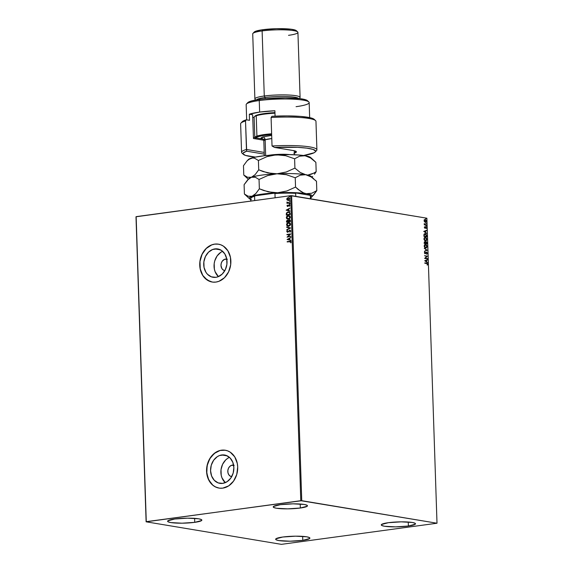 <?xml version="1.0" encoding="UTF-8"?>
<svg xmlns="http://www.w3.org/2000/svg" width="573" height="573" viewBox="0 0 573 573"><rect width="100%" height="100%" fill="white"/><g stroke="black" fill="none" stroke-linecap="round" stroke-linejoin="round"><path stroke-width="0.86" d="M224.974 270.606L223.241 269.976L221.88 268.565L220.977 265.471L221.264 263.215L222.231 261.209L224.595 259.304L226.808 259.283L225.511 259.068A5.823 4.691 99.5 0 1 226.664 259.082A5.823 4.691 99.5 0 1 226.779 259.103M231.807 476.664L230.074 476.034L228.72 474.623L227.947 472.639L227.868 470.397L228.505 468.22L229.759 466.458L231.435 465.362L233.641 465.34L232.351 465.126A5.823 4.691 99.5 0 1 233.498 465.147A5.823 4.691 99.5 0 1 233.612 465.161M221.744 454.962A14.361 11.575 99.5 0 1 224.58 454.998A14.361 11.575 99.5 0 1 233.834 469.33A14.361 11.575 99.5 0 1 222.689 483.376L218.191 482.903L214.309 480.332L211.63 476.07L210.563 470.748L211.272 465.19L213.643 460.241L217.325 456.645L219.48 455.542L224.029 454.926L226.242 455.435L230.124 458.006L232.803 462.268L233.87 467.589L233.161 473.148L230.79 478.097L227.109 481.692L222.689 483.376A14.361 11.575 99.5 0 1 219.853 483.34A14.361 11.575 99.5 0 1 210.599 469.008A14.361 11.575 99.5 0 1 221.744 454.962L227.273 455.879L221.744 454.962M214.911 248.904A14.361 11.575 99.5 0 1 217.74 248.94A14.361 11.575 99.5 0 1 227.001 263.272A14.361 11.575 99.5 0 1 215.849 277.318L211.358 276.838L207.476 274.274L205.958 272.318L204.045 267.433L203.859 261.89L205.435 256.532L208.515 252.177L212.647 249.484L217.188 248.868L221.465 250.415L224.809 253.903L226.715 258.788L226.901 264.332L225.332 269.69L222.245 274.044L218.112 276.738L215.849 277.318A14.361 11.575 99.5 0 1 213.02 277.275A14.361 11.575 99.5 0 1 203.759 262.95A14.361 11.575 99.5 0 1 214.911 248.904L220.433 249.821L214.911 248.904M218.514 244.177A19.188 15.464 -80.5 0 0 214.753 244.127L214.674 244.112A19.188 15.464 99.5 0 1 218.456 244.17A19.188 15.464 99.5 0 1 230.826 263.315A19.188 15.464 99.5 0 1 215.928 282.074L218.958 281.3L224.473 277.704L228.591 271.881L230.69 264.726L230.439 257.32L227.889 250.795L223.427 246.139L220.677 244.75L217.719 244.069L214.674 244.112L211.645 244.893L206.13 248.489L202.011 254.305L199.913 261.467L200.156 268.866L202.713 275.398L204.74 278.012L209.926 281.436L212.884 282.124L215.928 282.074A19.188 15.464 99.5 0 1 212.146 282.023A19.188 15.464 99.5 0 1 199.776 262.878A19.188 15.464 99.5 0 1 214.674 244.112L214.753 244.127A19.188 15.464 -80.5 0 0 199.855 262.878A19.188 15.464 -80.5 0 0 212.203 282.031L207.261 280.061L202.792 275.412L200.242 268.88L199.991 261.474L202.09 254.319L206.208 248.503L211.731 244.907L214.753 244.127L218.456 244.17M225.289 450.228L225.368 450.242A19.188 15.464 -80.5 0 0 221.586 450.192L221.507 450.177A19.188 15.464 99.5 0 1 225.289 450.228A19.188 15.464 99.5 0 1 237.659 469.373A19.188 15.464 99.5 0 1 222.768 488.132L228.677 485.883L233.583 481.084L236.756 474.465L237.702 467.045L237.279 463.378L234.729 456.853L230.26 452.204L227.51 450.815L224.559 450.127L221.507 450.177L218.485 450.951L215.598 452.426L210.685 457.225L207.519 463.844L206.574 471.271L207.999 478.369L211.58 484.07L214.016 486.112L216.766 487.501L219.717 488.182L222.768 488.132A19.188 15.464 99.5 0 1 218.979 488.081A19.188 15.464 99.5 0 1 206.609 468.936A19.188 15.464 99.5 0 1 221.507 450.177L221.586 450.192A19.188 15.464 -80.5 0 0 206.695 468.936A19.188 15.464 -80.5 0 0 219.036 488.089L215.434 486.9L212.827 485.181L208.787 479.981L206.789 473.133L207.139 465.684L209.79 458.758L214.323 453.429L220.068 450.485L225.347 450.242M194.734 522.347L194.605 518.357L194.734 522.347L181.978 523.192L170.84 522.569L168.068 521.788L167.832 520.836L174.729 519.016A17.133 2.457 -1.9 0 1 192.499 518.243A17.133 2.457 -1.9 0 1 201.854 520.112A17.133 2.457 -1.9 0 1 194.734 522.347A17.133 2.457 -1.9 0 1 176.964 523.12A17.133 2.457 -1.9 0 1 167.61 521.251A17.133 2.457 -1.9 0 1 174.729 519.016L187.486 518.171L198.63 518.794L201.402 519.575L201.632 520.528L194.734 522.347M408.391 526.021L408.255 522.032L408.391 526.021L395.635 526.866L384.49 526.243L381.718 525.462L381.489 524.51L388.379 522.691A17.133 2.457 -1.9 0 1 406.157 521.917A17.133 2.457 -1.9 0 1 415.511 523.786A17.133 2.457 -1.9 0 1 408.391 526.021A17.133 2.457 -1.9 0 1 390.614 526.795A17.133 2.457 -1.9 0 1 381.267 524.925A17.133 2.457 -1.9 0 1 388.379 522.691L401.136 521.845L412.281 522.469L415.053 523.249L415.289 524.202L408.391 526.021M302.78 540.353L302.651 536.364L302.78 540.353L290.024 541.199L278.879 540.575L276.114 539.795L275.878 538.842L282.776 537.023A17.133 2.457 -1.9 0 1 300.546 536.249A17.133 2.457 -1.9 0 1 309.9 538.119A17.133 2.457 -1.9 0 1 302.78 540.353A17.133 2.457 -1.9 0 1 285.01 541.127A17.133 2.457 -1.9 0 1 275.656 539.257A17.133 2.457 -1.9 0 1 282.776 537.023L295.532 536.178L306.677 536.801L309.441 537.581L309.678 538.534L302.78 540.353M300.345 508.015L300.209 504.025L300.345 508.015L287.589 508.86L276.444 508.237L273.672 507.456L273.443 506.503L280.333 504.684A17.133 2.457 -1.9 0 1 298.11 503.911A17.133 2.457 -1.9 0 1 307.465 505.78A17.133 2.457 -1.9 0 1 300.345 508.015A17.133 2.457 -1.9 0 1 282.568 508.788A17.133 2.457 -1.9 0 1 273.221 506.919A17.133 2.457 -1.9 0 1 280.333 504.684L293.089 503.839L304.234 504.462L307.006 505.243L307.243 506.195L300.345 508.015M301.749 500.687L291.628 195.665L426.885 218.206L437.006 523.228L301.749 500.687L146.273 521.666L136.152 216.644L290.676 195.672L300.789 500.695L146.115 521.81L281.372 544.35L437.006 523.228L300.789 500.695L290.676 195.672L135.994 216.787L146.115 521.81L281.372 544.35L437.006 523.228L426.885 218.206L290.676 195.672L291.628 195.665L301.749 500.687M424.185 219.81L425.123 219.545L424.407 219.774L424.099 220.705L425.116 222.202L426.14 221.629L426.104 220.455L425.123 219.545L424.178 220.154L424.328 221.536L425.467 222.224M426.319 225.189L424.779 224.451L424.264 223.577L424.278 224.845L426.319 225.189L424.264 223.577L424.278 224.845L426.319 225.189M424.321 227.374L424.965 228.161L425.911 227.302L426.376 228.212L425.932 226.951L424.858 227.789L424.593 226.715L424.321 227.374L424.88 228.154L425.846 227.288L426.441 227.789L425.825 226.922L424.858 227.789L424.593 226.715L424.321 227.374M426.67 235.704L425.861 233.906L424.17 234.035L423.905 236.341L426.706 236.807L426.67 235.704L426.484 236.771L426.67 235.704L425.245 233.662L424.614 233.677L425.245 233.662L423.948 234.507L423.905 236.341L426.706 236.807L426.67 235.704M426.076 241.663L425.166 242.322L424.486 241.77L424.142 243.396L426.942 243.862L426.835 242.429L426.076 241.663L425.388 242.293L424.385 241.827L424.142 243.396L426.942 243.862L426.906 242.916L425.911 241.656M427.15 250.251L424.299 248.202L426.477 250.107L424.4 251.303L427.15 250.193L424.299 248.202L426.477 250.107L424.4 251.303L427.15 250.251M427.429 258.523L425.345 258.179L427.351 256.152L424.55 255.687L426.649 256.396L424.636 258.423L427.437 258.889L427.429 258.523L427.214 258.853L427.429 258.523L425.345 258.179L427.351 256.152L424.55 255.687L426.649 256.396L424.636 258.423L427.437 258.889L427.429 258.523M426.663 263.537L427.293 263.831L427.394 265.048L427.3 263.372L424.786 262.864L426.663 263.537L427.401 264.167L427.394 265.048L427.687 264.21L426.677 263.179L424.786 262.864L424.801 263.229L426.663 263.537M424.715 260.736L427.565 262.721L426.641 261.689L426.599 260.357L427.465 259.619L424.715 260.736L427.565 262.721L426.641 261.689L426.599 260.357L427.465 259.619L424.715 260.736M426.355 252.535L427.035 253.252L426.749 254.233L427.322 253.273L426.799 252.249L426.04 252.299L425.037 253.345L424.822 251.919L424.385 252.865L425.173 253.717L426.735 252.593L426.749 254.233L427.315 253.467L426.527 254.269M425.696 248.009L427.1 246.426L426.169 244.821L425.338 244.392L426.878 246.454L425.567 244.363L425.087 244.37L425.567 244.363L424.156 245.96L425.696 248.009L426.641 247.729L427.1 246.426L426.541 244.958L425.438 244.342L424.421 244.872L424.206 246.39L424.851 247.565L426.061 248.023M425.467 240.954L426.864 239.371L425.932 237.766L425.109 237.337L426.641 239.399L425.331 237.301L424.858 237.315L425.331 237.301L423.92 238.905L425.467 240.954L426.405 240.674L426.849 239.156L426.305 237.895L425.202 237.286L424.185 237.809L423.97 239.335L424.614 240.51L425.825 240.961M423.741 231.413L426.591 233.397L425.667 232.366L425.624 231.034L426.491 230.296L423.741 231.413L426.591 233.397L425.667 232.366L425.624 231.034L426.491 230.296L423.741 231.413M426.162 226.314L425.99 225.755L426.083 226.278L426.14 225.705L426.384 226.049M426.068 223.513L425.897 222.954L425.99 223.484L426.047 222.904L426.291 223.248M425.918 218.95L425.746 218.392L425.839 218.922L425.897 218.342L426.14 218.685M288.448 200.364L287.274 200.113L289.243 199.877L289.709 198.795L289.179 197.85L287.675 197.814L286.786 198.895L287.073 199.956L286.93 199.225L287.274 200.113L288.291 200.335L289.709 198.795L288.205 197.656L287.202 198.151L286.765 199.196L287.202 198.151L288.756 197.678M289.795 202.942L286.894 202.183L287.36 202.906L286.951 203.329L289.795 202.942L289.788 202.577L287.854 202.778L286.958 202.04L287.36 202.906L286.951 203.329L289.795 202.942M286.987 205.865L287.868 206.43L289.193 205.227L289.573 206.33L289.924 205.442L289.086 204.869L287.796 206.079L287.367 205.105L287.023 205.643L287.531 205.127L286.987 205.865L287.761 206.459L289.114 205.234L289.573 206.33L289.931 205.528L289.086 204.869L287.732 206.094L287.367 205.105L286.987 205.865M290.146 213.457L289.515 212.117L287.653 212.017L286.428 213.07L286.292 215.09L290.182 214.56L290.146 213.457L288.921 211.903L288.19 211.895L286.371 213.22L286.292 215.09L290.182 214.56L290.146 213.457M290.418 221.615L290.282 220.204L289.444 219.688L288.276 220.584L287.016 220.39L286.507 221.242L286.529 222.145L290.418 221.615L290.382 220.669L289.243 219.695L288.276 220.584L287.431 220.247L286.529 222.145L290.418 221.615M290.626 228.004L286.686 226.951L286.701 227.345L289.687 228.097L286.786 230.052L290.626 227.939L286.686 226.951L286.701 227.345L289.687 228.097L286.786 230.052L290.626 228.004M290.905 236.277L288.011 236.67L290.826 233.906L286.937 234.429L286.944 234.794L289.845 234.4L287.023 237.172L290.905 236.277L288.011 236.67L290.826 233.906L286.937 234.429L286.944 234.794L289.845 234.4L287.023 237.172L290.905 236.277M289.773 241.62L290.647 241.691L290.769 242.895L291.191 241.935L290.661 241.233L287.18 241.971L289.773 241.62L290.79 241.992L290.769 242.895L291.191 241.935L290.597 241.219L287.173 241.613L290.79 241.992M287.102 239.478L291.041 240.474L289.766 239.758L289.723 238.425L290.941 237.372L287.102 239.478L291.041 240.474L289.766 239.758L289.723 238.425L290.941 237.372L287.102 239.478M290.826 230.998L289.745 230.138L287.646 231.893L287.152 231.585L287.367 230.525L286.744 231.621L287.825 232.223L289.866 230.496L290.432 231.077L290.017 232.18L290.826 230.998L289.745 230.138L287.646 231.893L287.137 231.478L287.367 230.525L286.736 231.528L287.675 232.251L289.752 230.504L290.583 231.034L290.017 232.18L290.826 230.998M288.634 226.256L289.952 225.633L290.597 224.365L290.131 223.083L288.842 222.589L287.467 222.99L286.679 223.893L286.987 225.798L288.634 226.256L290.604 224.15L288.491 222.611L286.514 224.738L288.634 226.256L287.947 226.249M288.398 219.201L289.716 218.578L290.361 217.31L289.895 216.028L288.613 215.527L287.238 215.928L286.443 216.838L286.758 218.743L288.398 219.201L290.368 217.095L288.262 215.555L286.278 217.676L288.398 219.201L287.71 219.194M286.128 210.162L290.067 211.151L288.792 210.434L288.749 209.102L289.967 208.049L286.128 210.162L290.067 211.151L288.792 210.434L288.749 209.102L289.967 208.049L286.128 210.162M289.558 204.131L289.759 203.573L289.25 203.737L289.558 204.131L289.544 203.522L289.558 204.131L289.229 203.873M289.465 201.338L289.666 200.772L289.157 200.937L289.465 201.338L289.78 200.987L289.136 201.073M289.315 196.775L289.515 196.21L289.007 196.374L289.315 196.775L289.63 196.424L288.985 196.51M222.646 251.332A14.361 11.575 -80.5 0 0 214.288 262.928A14.361 11.575 -80.5 0 0 218.435 276.609L215.126 271.724L214.374 269.152L214.187 263.609L214.76 260.851L217.131 255.902L220.813 252.306M224.86 270.592A5.823 4.691 99.5 0 1 224.745 270.578A5.823 4.691 99.5 0 1 220.992 264.762A5.823 4.691 99.5 0 1 225.511 259.068L227.338 259.261M229.487 457.39A14.361 11.575 -80.5 0 0 221.121 468.986A14.361 11.575 -80.5 0 0 225.275 482.667L221.959 477.789L221.207 475.21L221.02 469.667L222.589 464.309L225.676 459.954L227.646 458.371M231.7 476.65A5.823 4.691 99.5 0 1 231.585 476.636A5.823 4.691 99.5 0 1 227.825 470.827A5.823 4.691 99.5 0 1 232.351 465.126L234.171 465.319M287.345 241.949L287.173 241.613L290.683 241.233L287.345 241.949M290.798 242.859L290.955 242.021L289.931 241.648L290.955 242.021L290.798 242.859M290.461 241.605L290.955 242.021M291.041 240.459L287.259 239.507L291.041 240.459M289.523 239.679L289.329 238.633L289.523 239.679M288.04 239.321L289.329 238.633L289.365 239.657L288.04 239.321L289.329 238.633L289.365 239.657L288.04 239.321M287.18 237.15L290.01 234.429L287.18 237.15M287.102 234.772L286.937 234.429L290.826 233.949L287.102 234.772M288.169 236.692L290.905 236.327L288.169 236.692M289.752 230.504L290.59 231.105L290.11 232.122L289.809 231.907L290.59 231.105L289.909 230.532M287.832 232.28L286.736 231.528L287.524 230.547L286.894 231.556L287.517 232.273M287.646 231.893L287.137 231.478M290.267 230.174L287.804 231.915L290.139 230.16M286.944 229.966L286.772 229.651L289.852 228.126L286.701 227.345L286.844 226.987L289.852 228.126L286.944 229.966M288.026 226.263L286.514 224.738L288.491 222.611L289.258 222.625M289.179 222.611L288.491 222.611M289.007 222.611L287.632 223.012L286.772 224.079L286.851 225.433L287.947 226.242M288.506 222.976L289.594 223.169L290.361 224.244L289.429 225.59L288.061 225.891L286.908 224.666L287.954 223.133L288.506 222.976L290.203 224.215L288.62 225.891L286.908 224.666L288.506 222.976L289.895 223.291L290.332 224.587L289.594 225.619L288.219 225.912L290.361 224.244L288.663 223.004M288.62 225.891L288.133 225.898M287.825 220.268L286.772 220.82L286.686 222.123L286.507 221.472L287.431 220.247L288.434 220.605L287.431 220.247M288.276 220.584L289.673 219.717M289.802 219.731L288.434 220.605M289.566 220.082L290.167 221.328L288.72 221.529L288.577 220.727L289.258 220.061L290.153 220.913L289.415 220.089M287.753 220.634L288.319 221.579L287.073 221.751L287.746 220.634M287.453 220.612L288.162 221.558L287.073 221.751L288.319 221.579L286.915 221.722L287.338 220.634L288.312 221.393L287.61 220.641M289.258 220.061L290.167 221.328L289.995 220.884L290.002 221.307L288.72 221.529L290.167 221.328L288.556 221.5L288.67 220.469L289.551 220.082M287.789 219.208L286.278 217.676L288.262 215.555L289.028 215.57M288.95 215.555L288.262 215.555M288.771 215.555L287.395 215.957L286.536 217.024L286.615 218.377L287.718 219.187M288.993 215.949L289.945 216.558L290.103 217.532L289.358 218.564L288.262 218.879L290.131 217.188L288.434 215.942M286.679 217.611L288.269 215.921L289.365 216.114L290.131 217.188L288.548 218.865L287.295 218.642L286.758 217.095L288.269 215.921L289.967 217.16L289.437 218.342L288.384 218.836L286.679 217.611M288.269 215.921L288.907 215.935M287.904 218.843L288.384 218.836M289.036 211.917L286.844 212.69L286.45 215.068L286.371 213.22L288.19 211.895L288.993 211.917M288.198 212.261L289.63 212.891L289.773 214.245L286.679 214.667L286.844 213.113L288.198 212.261L289.637 212.669L289.931 214.273L286.837 214.696L289.931 214.273L286.679 214.667L286.744 213.364L288.198 212.261L289.788 212.92L288.362 212.289M289.759 213.858L289.63 212.891L289.759 213.858M290.067 211.136L286.285 210.184L290.067 211.136M288.548 210.363L288.355 209.317L288.548 210.363M287.066 210.005L288.355 209.317L288.391 210.334L287.066 210.005L288.355 209.317L288.391 210.334L287.066 210.005M287.732 206.094L287.338 205.793M289.53 204.905L287.89 206.122L288.649 205.048L289.429 204.89M289.515 204.898L289.086 204.869M289.437 205.263L289.623 206.287L289.358 205.256M289.114 205.234L289.587 205.614M289.745 205.643L289.272 205.263M287.918 206.481L287.145 205.886L287.531 206.445M289.723 204.16L289.544 203.522L290.038 203.809M289.759 203.551L289.609 204.16M287.116 203.308L286.944 202.964L287.517 202.928L287.116 202.068L287.517 202.928L287.116 203.308M287.854 202.778L287.223 202.348M288.011 202.806L289.788 202.62L287.818 202.778M289.63 201.359L289.451 200.729L289.945 201.016M289.666 200.751L289.515 201.359M288.677 197.664L288.205 197.656M287.274 200.113L288.291 200.335M288.864 197.692L287.037 198.638L287.073 199.769L287.918 200.349M288.219 198.022L289.523 198.874L287.904 199.97L287.13 199.261L287.66 198.222L288.219 198.022L289.358 198.845L288.283 199.97L287.116 199.146L288.219 198.022L289.193 198.229L289.501 199.103L288.061 199.991L289.523 198.874L288.377 198.05M289.48 196.797L289.301 196.167L289.795 196.453M289.515 196.188L289.365 196.797M427.229 265.005L427.172 263.48L424.786 262.928L426.677 263.179L427.687 264.21L427.172 265.084M427.243 259.705L427.479 260.013L426.376 260.386L426.419 261.718L427.336 262.563L426.419 261.718L426.376 260.386L427.243 259.705M425.166 260.844L426.348 261.481L425.166 260.844L426.312 260.464L425.166 260.844L426.312 260.464L426.348 261.481L425.166 260.844M424.55 255.751L427.351 256.152L425.123 258.208L427.207 258.552L425.123 258.208L427.129 256.181L424.55 255.751M426.319 252.535L425.624 253.144L426.541 252.507M426.262 252.17L424.815 253.373L424.657 252.056L425.001 252.235L424.378 252.757L425.059 253.71L425.846 253.116L424.837 253.746M425.059 253.71L425.481 253.595M426.534 252.141L427.1 253.302L426.154 252.17M426.634 254.204L427.078 253.08L426.248 252.17M425.059 253.732L426.047 252.614M424.307 248.388L427.15 250.193L424.307 248.388M425.567 244.363L425.187 244.349M425.725 248.059L426.606 247.536L426.878 246.454L425.474 248.045M425.352 244.757L424.221 246.025L425.46 247.679L424.264 246.369L424.521 245.043L425.574 244.728L426.813 246.39L425.868 247.665L424.443 245.996L425.983 244.872L426.813 246.476L425.882 247.665M425.753 247.686L424.443 246.082L424.743 245.015L425.574 244.728M424.772 241.749L424.385 241.777M425.854 241.691L426.906 242.916L426.713 243.826L426.613 242.458L425.854 241.691M425.388 242.551L425.868 242.057L425.388 242.551L425.603 243.274L426.09 242.028L426.641 243.453L425.381 243.31L425.789 242.05M424.586 242.143L424.192 243.11L424.794 242.114L425.316 243.231L424.192 243.11L424.629 242.157M424.4 242.701L424.908 242.15L425.316 243.231L424.192 243.11L425.316 243.231L424.414 243.081L424.794 242.114M424.572 242.143L424.178 242.73M425.61 242.515L426.326 242.15L426.641 243.453L425.381 243.31L426.641 243.453L425.603 243.274L426.09 242.028M425.331 237.301L424.951 237.294M425.495 241.004L426.376 240.474L426.641 239.399L425.245 240.982M425.624 240.61L424.629 240.338L424.027 239.313L424.142 238.218L424.915 237.68M425.116 237.702L423.984 238.97L425.338 237.666L426.577 239.335L425.632 240.603M425.044 237.659L426.491 238.819L426.484 239.958L425.846 240.574L423.984 238.97L425.453 240.588L424.221 239.113L425.044 237.659M424.729 233.669L426.448 235.732L426.183 234.536L425.245 233.662M425.037 234.056L423.991 234.78L423.956 236.055L424.213 234.744L425.259 234.028L426.291 235.016L426.183 236.427L423.956 236.055L426.183 236.427L423.956 236.055L424.063 234.558L424.722 234.042M424.815 234.042L426.104 234.586L426.405 236.391L424.178 236.026L424.385 234.343L425.259 234.028M426.269 230.382L426.505 230.697L425.402 231.062L425.445 232.394L426.362 233.24L425.445 232.394L425.402 231.062L426.269 230.382M424.192 231.528L425.374 232.165L424.192 231.528L425.338 231.141L424.192 231.528L425.338 231.141L425.374 232.165L424.192 231.528M424.736 227.81L424.464 226.872L424.779 227.789M425.825 226.922L425.968 228.527M426.19 228.491L426.441 227.789L426.19 228.491M425.968 227.818L425.438 227.374L425.846 227.288M425.71 227.309L424.657 228.183M424.901 228.161L425.438 227.374M426.076 228.405L426.154 227.474L425.524 226.944M425.918 225.733L425.94 226.342M426.09 226.292L425.961 225.748M424.285 224.172L424.493 223.785L424.693 224.566L426.312 224.824L426.097 225.153L424.349 224.279M424.235 223.971L424.693 224.566M425.825 222.933L425.846 223.542M425.997 223.491L425.868 222.947M425.123 219.545L426.219 221.056L425.123 219.545L424.407 219.774M425.209 222.224L425.997 221.085L424.987 222.252M425.345 222.231L425.961 220.777L424.708 219.559M425.374 221.83L424.185 221.106L424.779 219.932M425.173 221.894L424.349 220.748L425.137 219.91L425.968 221.013L424.98 221.887L424.127 220.777L424.865 219.917L425.94 220.784L425.266 221.866M424.915 219.939L424.127 220.777L425.202 221.858M425.675 218.37L425.696 218.979M425.846 218.929L425.718 218.385M426.312 260.464L426.348 261.481L425.388 260.815L426.312 260.464M424.944 237.68L425.338 237.666M425.338 231.141L425.374 232.165L424.414 231.499L425.338 231.141M146.115 521.81L136.152 216.644L146.115 521.81M251.21 199.361A30.154 4.319 -1.9 0 1 250.938 197.929A30.154 4.319 -1.9 0 1 254.584 196.281L254.727 200.55L254.584 196.281L255.4 195.765L274.116 193.223L274.961 193.516L275.104 197.785L274.961 193.516A30.154 4.319 -1.9 0 1 295.675 193.33L296.262 193.022L309.735 195.264L310.351 195.773L310.451 198.802L310.351 195.773A30.154 4.319 -1.9 0 1 310.58 195.952L310.158 195.565A29.739 4.262 178.1 0 0 309.735 195.264L310.244 195.658M251.103 197.85L252.894 196.582L255.4 195.765L274.116 193.223A29.739 4.262 178.1 0 1 296.262 193.022L295.675 193.33L295.775 196.353L295.675 193.33A30.154 4.319 178.1 0 0 274.961 193.516L274.116 193.223L282.69 192.843L296.262 193.022L309.735 195.264L310.351 195.773A30.154 4.319 178.1 0 1 310.917 196.568L310.989 198.888M250.938 197.929L251.332 197.52A29.739 4.262 178.1 0 1 255.4 195.765L254.584 196.281A30.154 4.319 178.1 0 0 250.645 198.566L250.73 201.094M315.222 151.981L316.532 150.613A37.689 5.401 178.1 0 0 272.032 146L274.474 147.419A36.321 5.2 -1.9 0 1 315.222 151.981A36.321 5.2 -1.9 0 1 303.561 155.505L314.126 152.747L315.329 151.866L315.544 151L313.016 149.403L306.82 148.135L297.631 147.333L274.474 147.419L293.175 150.534L274.474 147.419L272.032 146A37.689 5.401 -1.9 0 1 316.905 149.818A37.689 5.401 -1.9 0 1 315.58 151.308M241.949 122.457L243.038 121.125L246.354 119.793L249.52 120.323L249.319 114.22A31.522 4.512 -1.9 0 1 259.641 112.072L259.254 100.554L260.013 99.33A30.154 4.319 178.1 0 0 247.78 102.631L246.469 103.999A31.522 4.512 -1.9 0 1 259.254 100.554A31.522 4.512 178.1 0 0 246.161 104.666L246.662 119.843M299.256 98.556L299.865 97.926A22.612 3.237 178.1 0 0 289.172 95.046A22.612 3.237 178.1 0 0 264.275 95.999A22.612 3.237 -1.9 0 1 287.739 94.975A22.612 3.237 -1.9 0 1 300.087 97.446L297.924 32.375A22.612 3.237 178.1 0 0 285.583 29.903A22.612 3.237 178.1 0 0 262.119 30.921L264.275 95.999L262.119 30.921L262.871 29.703A21.244 3.044 178.1 0 0 254.254 32.024L252.944 33.399A22.612 3.237 -1.9 0 1 262.119 30.921A22.612 3.237 178.1 0 0 252.722 33.871L254.885 98.95A22.612 3.237 -1.9 0 1 264.275 95.999L265.12 97.482A21.244 3.044 -1.9 0 1 298.583 98.477A21.244 3.044 178.1 0 0 265.12 97.482L265.163 98.735L265.12 97.482A21.244 3.044 178.1 0 0 256.446 99.874A21.244 3.044 -1.9 0 1 265.12 97.482L264.275 95.999A22.612 3.237 178.1 0 0 255.135 99.408L255.78 99.996M242.988 153.714A37.689 5.401 -1.9 0 1 241.57 152.318A37.689 5.401 -1.9 0 1 246.462 149.467L245.516 121.003A37.689 5.401 178.1 0 0 240.624 123.847L241.57 152.318M316.905 149.818L315.959 121.347A37.689 5.401 178.1 0 0 271.086 117.529L272.032 146L271.086 117.529A37.689 5.401 -1.9 0 1 315.537 120.581L314.14 119.299A36.321 5.2 178.1 0 0 271.924 116.326L287.073 115.911L300.689 116.419L310.38 117.78L312.758 118.511L314.477 119.736M255.866 157.16L245.473 155.419L243.016 153.815L243.26 152.948L246.684 151.193L264.253 154.123L246.684 151.193L245.516 121.003L246.354 119.793L249.52 120.323L249.319 114.22L252.657 114.779L253.445 138.501L263.738 140.213L253.445 138.501L252.657 114.779L249.319 114.22L259.641 112.072A31.522 4.512 -1.9 0 1 274.89 110.754L275.069 116.161L274.89 110.754L259.641 112.072L259.254 100.554A31.522 4.512 -1.9 0 1 308.811 101.93A31.522 4.512 -1.9 0 1 296.069 106.685M293.842 153.242L296.391 151.781L293.175 150.534A17.133 2.457 -1.9 0 1 296.212 151.508A17.133 2.457 -1.9 0 1 294.386 153.091M309.664 117.615L309.169 102.574A31.522 4.512 178.1 0 0 291.958 99.129A31.522 4.512 178.1 0 0 259.254 100.554L260.013 99.33L265.12 98.735L285.354 97.84L300.231 98.671L306.132 99.938L307.737 101.135M247.543 102.968L249.391 101.665L251.991 100.819L260.013 99.33A30.154 4.319 178.1 0 1 307.415 100.647L308.811 101.93M252.621 117.143L254.211 117.644M294.823 150.885A15.765 2.256 -1.9 0 1 294.329 151.229A15.765 2.256 178.1 0 0 294.823 150.885M264.196 152.425L246.462 149.467A37.689 5.401 178.1 0 0 241.992 153.084L243.389 154.366A36.321 5.2 -1.9 0 1 246.684 151.193L246.462 149.467L264.196 152.425M271.924 116.326L271.086 117.529L271.924 116.326M252.736 117.193A26.723 3.825 178.1 0 0 254.133 117.623M264.891 139.397L263.272 139.124L264.891 139.397M263.043 139.089L253.409 137.484L263.043 139.089M254.061 32.568L255.393 31.35L261.245 29.939L276.623 28.686L291.213 29.237L295.367 30.133L296.47 31.271M297.674 31.916L296.27 30.634A21.244 3.044 178.1 0 0 262.871 29.703L262.119 30.921A22.612 3.237 -1.9 0 1 297.674 31.916A22.612 3.237 -1.9 0 1 288.527 35.325M242.307 121.684L240.997 123.052A37.689 5.401 -1.9 0 1 245.516 121.003L246.354 119.793A36.321 5.2 178.1 0 0 242.307 121.684A36.321 5.2 178.1 0 0 241.949 122.357M255.257 157.102A36.321 5.2 -1.9 0 1 243.389 154.366M255.673 137.857A23.3 3.338 -1.9 0 1 257.556 136.832L256.912 136.13A23.987 3.438 178.1 0 0 254.806 137.713A23.987 3.438 -1.9 0 1 254.792 137.627A23.987 3.438 -1.9 0 1 256.912 136.13L256.231 115.796L256.833 115.137A23.3 3.338 178.1 0 0 255.014 116.104L254.355 116.785A23.987 3.438 -1.9 0 1 256.231 115.796A23.987 3.438 178.1 0 0 254.118 117.293L254.792 137.627M268.809 155.297L289.924 154.603A15.077 2.156 -1.9 0 0 268.809 155.297M262.033 138.924L262.549 136.99A2.743 2.471 -109.3 0 1 265.141 139.783L265.664 155.591L265.141 139.783A15.077 2.156 178.1 0 1 271.781 138.544L265.141 139.783A2.743 2.471 70.7 0 0 262.549 136.99L271.674 135.4L262.549 136.99L260.987 138.014L262.133 138.96M264.311 155.741L263.809 140.722L265.141 139.783A15.077 2.156 178.1 0 0 263.809 140.722L262.907 138.995M313.889 178.941L311.289 176.491A31.522 4.512 178.1 0 0 305.703 174.708L311.203 176.964L316.489 181.304L316.805 190.637L311.784 193.244L306.333 193.688L303.575 192.886L300.832 191.439L295.546 187.092L295.238 177.766L300.259 175.152L305.703 174.708A31.522 4.512 178.1 0 0 276.981 173.791L286.321 174.693L295.238 177.766L295.546 187.092L286.915 190.974L277.611 192.772L268.271 191.862L259.354 188.796L259.039 179.464L267.67 175.589L276.981 173.791A31.522 4.512 178.1 0 0 251.411 177.258A31.522 4.512 178.1 0 0 248.94 178.561L244.098 184.707L247.615 179.951L249.477 178.289L251.411 177.258L255.3 177.258L259.039 179.464L259.354 188.796L255.837 193.545L253.975 195.207L252.041 196.238L248.152 196.238L244.413 194.032L244.098 184.707L244.413 194.032L247.006 196.396M310.938 197.377L311.433 197.04M313.295 195.386L316.805 190.637L311.784 193.244L306.333 193.688A31.522 4.512 -1.9 0 1 311.963 196.775L316.805 190.637L316.489 181.304L315.279 180.151M311.633 177.243L311.633 177.243A31.522 4.512 -1.9 0 0 305.703 174.708L311.203 176.964M304.306 174.564L305.703 174.708L300.202 172.459L294.916 168.118L286.285 171.993L276.981 173.791L286.321 174.693L295.238 177.766L300.259 175.152L304.306 174.564M274.596 173.991L276.981 173.791L267.641 172.881L258.724 169.816L255.207 174.564L251.411 177.258L255.3 177.258L259.039 179.464L267.67 175.589L274.596 173.991M248.696 178.905L248.696 178.905A31.522 4.512 -1.9 0 1 251.411 177.258L247.522 177.258L243.783 175.059L248.295 179.234M247.615 179.951L251.411 177.258A31.522 4.512 -1.9 0 1 276.981 173.791A31.522 4.512 -1.9 0 1 305.703 174.708L300.202 172.459L294.916 168.118L286.285 171.993L276.981 173.791L272.282 173.662L263.107 171.556L258.724 169.816L258.409 160.483L267.047 156.608L276.351 154.81L288.584 154.581L299.443 155.054L307.257 156.164L310.853 157.733M311.963 196.775A31.522 4.512 -1.9 0 1 310.946 197.477M298.146 189.462L295.546 187.092L286.915 190.974L277.611 192.772A31.522 4.512 -1.9 0 1 306.333 193.688L303.575 192.886L298.146 189.462M263.738 190.537L259.354 188.796L255.837 193.545L252.041 196.238A31.522 4.512 -1.9 0 1 277.611 192.772L272.913 192.643L263.738 190.537M250.673 199.476A31.522 4.512 -1.9 0 1 249.613 198.845A31.522 4.512 -1.9 0 1 252.041 196.238L248.152 196.238L244.413 194.032L249.613 198.845M251.303 199.719L249.42 198.63L249.67 197.441L256.367 195.092L265.851 193.667L281.73 192.614L297.344 192.779L306.333 193.688L310.229 194.605L312.113 195.687L312.256 196.274L310.938 197.484M307.107 174.851L305.703 174.708L307.107 174.851M311.153 174.271L308.489 174.822L313.703 173.175L311.153 174.271M316.174 171.656L313.703 173.175L316.174 171.656L315.866 162.324L316.174 171.656L314.455 174.221L316.174 171.656M312.665 176.405L311.977 177.121M248.016 160.089L250.781 158.277L255.107 157.138L264.597 155.706L276.351 154.81A31.522 4.512 178.1 0 0 250.781 158.277A31.522 4.512 178.1 0 0 248.31 159.581L246.984 160.97L249.807 158.714L252.743 157.947L254.677 158.277L258.409 160.483L267.047 156.608L271.602 155.39L278.7 154.789L285.691 155.713L294.608 158.785L299.629 156.171L305.072 155.734L310.58 157.983L315.866 162.324L313.259 159.96M314.649 161.171L310.659 157.518A31.522 4.512 178.1 0 0 305.072 155.734A31.522 4.512 178.1 0 0 276.351 154.81L285.691 155.713L294.608 158.785L294.916 168.118L294.608 158.785L299.629 156.171L302.293 155.62L305.072 155.734L310.58 157.983M246.376 177.415L243.783 175.059L243.468 165.726L246.984 160.97L248.847 159.308L252.743 157.947L254.677 158.277L258.409 160.483L258.724 169.816L255.207 174.564L251.411 177.258L247.522 177.258L243.783 175.059L243.468 165.726L246.984 160.97M254.971 116.14L256.833 115.137L256.231 115.796A23.987 3.438 -1.9 0 1 274.968 113.189A23.987 3.438 178.1 0 0 256.231 115.796L256.912 136.13A23.987 3.438 -1.9 0 1 271.623 133.781A23.987 3.438 178.1 0 0 256.912 136.13L257.556 136.832L262.828 135.6L271.652 134.562A23.3 3.338 -1.9 0 0 257.556 136.832L255.515 138.165M256.833 115.137L263.852 113.64L274.947 112.616A23.3 3.338 178.1 0 0 256.833 115.137M294.443 154.739L294.314 150.756"/></g></svg>
